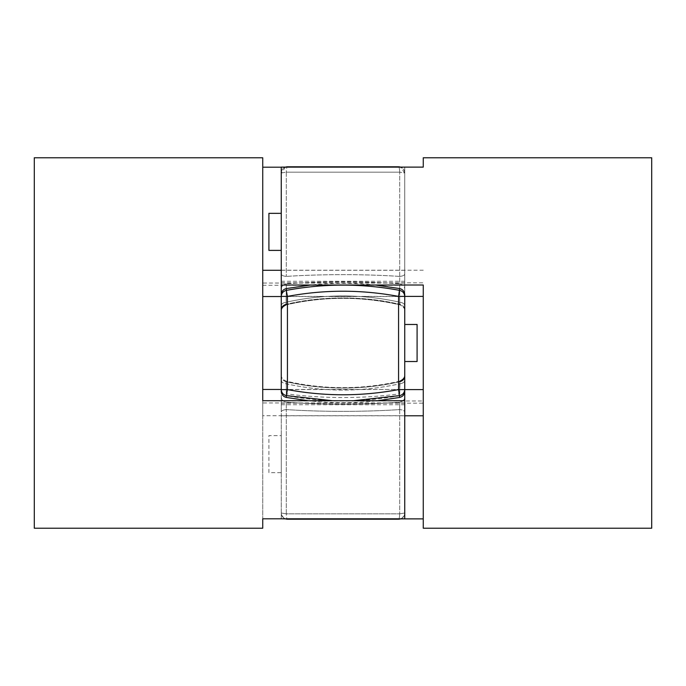 <?xml version="1.0" encoding="UTF-8"?>
<svg xmlns="http://www.w3.org/2000/svg" width="686" height="686" viewBox="0 0 686 686"><rect width="100%" height="100%" fill="white"/><g stroke="black" fill="none" stroke-linecap="round" stroke-linejoin="round"><path stroke-width="0.51" stroke-dasharray="3.43 2.57" d="M34.3 157.78L34.3 528.22M262.738 157.78L262.738 518.796L262.738 415.716L404.74 415.716L404.74 518.796M262.738 400.71L262.738 415.716M281.26 167.204L404.74 167.204L404.74 296.532L404.74 167.204M281.26 270.284L404.74 270.284M262.738 285.29L404.74 285.29M281.26 224.425L281.26 296.532L404.74 296.532M404.74 400.71L404.74 402.956L404.74 400.71M281.26 167.118L281.26 296.412L404.74 296.412C404.517 293.214 402.836 291.207 399.698 290.392C361.899 283.352 324.101 283.352 286.302 290.392C283.172 291.198 281.492 293.196 281.26 296.403L281.26 376.091C281.509 379.041 283.189 380.901 286.302 381.673C322.643 390.403 365.046 389.94 399.698 381.673C363.357 390.403 320.954 389.94 286.302 381.673L286.028 381.124L286.302 381.673C285.865 380.541 285.865 381.262 286.302 383.817C283.189 383.345 281.509 382.196 281.26 380.37L281.26 411.952C281.509 410.7 283.189 409.911 286.302 409.585L286.302 402.219C283.189 401.533 281.509 399.861 281.26 397.22L281.26 389.468L404.74 389.468L404.74 404.74L404.74 376.091C404.491 379.041 402.811 380.901 399.698 381.673C400.135 380.541 400.135 381.262 399.698 383.817C361.899 392.135 324.101 392.135 286.302 383.817C285.865 381.253 285.865 380.541 286.302 381.673C283.189 380.901 281.509 379.041 281.26 376.091L281.26 380.37C281.509 382.196 283.189 383.345 286.302 383.817C324.101 392.135 361.899 392.135 399.698 383.817C402.811 383.345 404.491 382.196 404.74 380.37L404.74 389.597L398.566 389.597L398.566 296.403L404.74 296.403L404.74 172.983L404.74 415.716M281.26 375.191L281.26 375.122C281.08 377.506 282.666 379.504 286.028 381.124C324.006 389.82 361.994 389.82 399.972 381.124L399.698 395.608C402.828 394.802 404.508 392.804 404.74 389.597L404.74 380.37C404.491 382.196 402.811 383.345 399.698 383.817C400.135 381.253 400.135 380.541 399.698 381.673L399.972 381.124C403.231 379.71 404.817 377.703 404.74 375.122L404.74 397.22C404.491 399.861 402.811 401.533 399.698 402.219L399.698 409.585C402.811 409.911 404.491 410.7 404.74 411.952L404.74 461.567M400.744 518.796L402.416 517.844L404.517 514.654L404.74 513.017A6.174 6.174 0 0 1 400.744 518.796A6.174 6.174 0 0 0 404.74 513.017L399.698 513.831L404.74 513.017L404.74 411.952C404.491 410.7 402.811 409.911 399.698 409.585C363.357 412.012 320.954 411.883 286.302 409.585C283.189 409.911 281.509 410.7 281.26 411.952L281.26 397.22C281.509 399.861 283.189 401.533 286.302 402.219L286.302 409.585C322.643 412.012 365.046 411.883 399.698 409.585L399.698 402.219C361.899 404.834 324.101 404.834 286.302 402.219C324.101 404.834 361.899 404.834 399.698 402.219C402.811 401.533 404.491 399.861 404.74 397.22L404.74 375.285M281.26 309.909C281.509 306.959 283.189 305.099 286.302 304.327C285.865 305.459 285.865 304.738 286.302 302.183C283.189 302.655 281.509 303.804 281.26 305.63L281.26 294.646L281.26 296.412L287.434 296.403L287.434 389.597L281.26 389.597L404.74 389.468M404.74 310.183L404.74 305.63C404.491 303.804 402.811 302.655 399.698 302.183C400.135 304.747 400.135 305.459 399.698 304.327C402.811 305.099 404.491 306.959 404.74 309.909C404.491 306.959 402.811 305.099 399.698 304.327C363.357 295.597 320.954 296.06 286.302 304.327C322.643 295.597 365.046 296.06 399.698 304.327L399.972 304.876L399.698 304.327C400.135 305.459 400.135 304.738 399.698 302.183C361.899 293.865 324.101 293.865 286.302 302.183C324.101 293.865 361.899 293.865 399.698 302.183C402.811 302.655 404.491 303.804 404.74 305.63M404.74 294.954L404.74 295.769M404.74 361.522L404.74 324.478L404.74 361.522L404.74 324.478L404.74 361.522L404.74 324.478L417.088 324.478L417.088 361.522L404.74 361.522M404.74 376.22L404.74 377.514M404.74 376.031L404.74 375.199M399.972 381.124C361.994 389.82 324.006 389.82 286.028 381.124C282.769 379.71 281.183 377.703 281.26 375.122L281.26 513.017L281.483 514.654L283.584 517.844L285.256 518.796A6.174 6.174 0 0 1 281.26 513.017L286.302 513.831L286.302 409.585L286.302 513.831L399.698 513.831L286.302 513.831C286.431 517.141 286.808 518.925 287.434 519.191C286.808 518.933 286.431 517.15 286.302 513.831L281.26 513.017A6.174 6.174 0 0 0 285.342 518.822M281.26 288.36L281.26 288.78C281.509 286.139 283.189 284.467 286.302 283.781C283.189 284.467 281.509 286.139 281.26 288.78L281.26 172.983L286.302 172.169L281.26 172.983A6.174 6.174 0 0 1 285.513 167.118A6.174 6.174 0 0 0 281.26 172.983L281.26 274.048C281.509 275.3 283.189 276.089 286.302 276.415C283.189 276.089 281.509 275.3 281.26 274.048L281.26 274.649M281.26 390.231L281.26 391.346C281.5 394.57 283.181 396.594 286.302 397.426C324.101 404.423 361.899 404.423 399.698 397.426L398.566 389.597C361.522 396.499 324.478 396.499 287.434 389.597L286.302 397.417M281.26 435.61L281.26 472.654L281.26 435.61L268.912 435.61L268.912 472.654L281.26 472.654M281.26 213.346L281.26 250.39L281.26 213.346M281.26 308.486L281.26 309.78L281.26 308.486M281.26 309.969L281.26 310.801M281.269 311.17L281.26 305.63C281.509 303.804 283.189 302.655 286.302 302.183C285.865 304.747 285.865 305.459 286.302 304.327L286.028 304.876C282.769 306.29 281.183 308.297 281.26 310.878L281.26 310.715M281.26 518.882L281.26 389.588C281.483 392.786 283.164 394.793 286.302 395.608L286.302 381.673L286.302 395.608C324.101 402.648 361.899 402.648 399.698 395.608L399.698 381.673M399.698 283.781C402.811 284.467 404.491 286.139 404.74 288.78C404.491 286.139 402.811 284.467 399.698 283.781L399.698 276.415C363.357 273.988 320.954 274.117 286.302 276.415C322.643 273.988 365.046 274.117 399.698 276.415L399.698 283.781C361.899 281.166 324.101 281.166 286.302 283.781C324.101 281.166 361.899 281.166 399.698 283.781L399.698 302.183L399.698 283.781M286.302 283.781L286.302 302.183L286.302 283.781M404.74 172.983L400.487 167.118A6.174 6.174 0 0 1 404.74 172.983L399.698 172.169L404.74 172.983L404.74 274.048C404.491 275.3 402.811 276.089 399.698 276.415C402.811 276.089 404.491 275.3 404.74 274.048L404.74 172.983A6.174 6.174 0 0 0 398.823 166.818M286.028 304.876C324.006 296.18 361.994 296.18 399.972 304.876C361.994 296.18 324.006 296.18 286.028 304.876L286.302 290.392L287.434 296.403C324.478 289.501 361.522 289.501 398.566 296.403L399.698 288.583C402.819 289.406 404.5 291.43 404.74 294.646L404.731 311.17M285.556 518.899A6.174 6.174 0 0 0 286.113 519.045M286.542 519.122A6.174 6.174 0 0 0 287.082 519.182M268.912 472.654L268.912 435.61M268.912 250.39L268.912 213.346M281.26 281.26L404.74 281.26M281.26 404.74L404.74 404.74M417.088 324.478L417.088 361.522L417.088 324.478M651.7 528.22L651.7 157.78M423.262 528.22L423.262 389.588L423.262 403.188L423.262 400.984L281.26 400.984M400.487 518.882L285.513 518.882M423.262 400.984L423.262 285.016M423.262 270.215L281.26 270.215M281.26 285.016L281.26 282.812L281.26 285.016M404.74 415.785L281.26 415.785L281.26 518.796M281.26 389.588L281.26 415.785M399.698 393.858L399.698 383.817L399.698 393.858C361.908 398.763 324.101 398.763 286.302 393.858L286.302 383.817L286.302 393.858M399.698 409.585L399.698 513.831L399.698 409.585M399.698 290.392L399.698 304.327L399.698 290.392M399.698 288.574C361.899 281.577 324.101 281.577 286.302 288.574L286.302 304.327M286.302 172.169L286.302 276.415L286.302 172.169L399.698 172.169C399.569 168.859 399.192 167.075 398.566 166.809C399.192 167.067 399.569 168.85 399.698 172.169L286.302 172.169C286.431 168.859 286.808 167.075 287.434 166.809C286.808 167.067 286.431 168.85 286.302 172.169M399.698 276.415L399.698 172.169L399.698 276.415M353.642 400.71L332.358 400.71M399.698 513.831C399.569 517.141 399.192 518.925 398.566 519.191C399.192 518.933 399.569 517.15 399.698 513.831M404.74 283.044L262.738 283.044M404.74 402.956L262.738 402.956M281.26 376.22L281.26 376.983M404.74 513.017L404.74 411.351M404.74 403.72L404.74 403.076M404.74 399.964L404.74 397.957M281.26 376.091L281.26 391.354M399.698 397.426C402.819 396.594 404.5 394.57 404.74 391.354L404.74 389.597M286.302 288.574C283.181 289.406 281.5 291.43 281.26 294.646L281.26 296.403M404.74 310.809L404.74 309.909M404.74 310.878C404.817 308.297 403.231 306.29 399.972 304.876C403.334 306.496 404.92 308.494 404.74 310.887L404.74 310.861M404.74 309.78L404.74 309.017M281.26 281.311L281.26 282.958M281.26 283.918L281.26 285.359M281.26 286.045L281.26 288.043M285.513 167.118L281.26 172.983L281.26 274.048M310.715 285.016L375.285 285.016M308.194 400.71L377.806 400.71M281.26 513.017L281.26 397.22M404.74 407.295L404.74 409.868M399.458 519.122L399.887 519.045M281.26 278.705L281.26 276.132M281.26 282.812L423.262 282.812M281.26 403.188L423.262 403.188"/><path stroke-width="1.03" d="M262.738 528.22L262.738 518.796L262.738 528.22L34.3 528.22L34.3 157.78L262.738 157.78L262.738 400.71L404.74 400.71L404.74 294.954M262.738 518.796L404.74 518.796L404.74 400.71M262.738 167.204L281.26 167.204M262.738 270.284L281.26 270.284M262.738 296.532L281.26 296.532L281.269 311.17M262.738 389.468L281.26 389.468L281.26 376.983M404.74 377.514L404.74 376.031M404.74 309.017L404.74 296.412L398.566 296.403L398.566 389.597L404.74 389.597C404.517 392.786 402.836 394.793 399.698 395.608L353.642 400.71M404.74 295.769L404.74 305.63M404.74 407.295L404.74 389.597L423.262 389.588M404.74 461.567L404.74 409.868M404.74 324.478L404.74 375.113L404.74 361.522L417.088 361.522L417.088 324.478L404.74 324.478L404.74 310.887L404.74 324.478M404.74 375.285L404.74 376.22M404.74 375.199L404.74 391.354C404.5 394.57 402.819 396.594 399.698 397.426L398.566 389.597C361.522 396.499 324.478 396.499 287.434 389.597L287.434 296.403L281.26 296.403L281.26 309.206M281.26 310.029L281.26 278.705M281.26 172.983L281.26 224.425M332.358 400.71L286.302 395.608L286.302 397.417C283.181 396.594 281.5 394.57 281.26 391.354L281.26 309.909C281.509 306.959 283.189 305.099 286.302 304.327M281.269 374.83L281.26 390.231M281.26 296.412L281.26 308.486L281.26 296.412C281.483 293.214 283.164 291.207 286.302 290.392L286.302 288.583C283.181 289.406 281.5 291.43 281.26 294.646L281.26 167.118L423.262 167.118L423.262 157.78L423.262 167.118M281.26 310.715L281.26 309.969M281.26 310.801L281.26 309.6M398.823 166.818A6.174 6.174 0 0 0 398.566 166.809L287.434 166.809L398.566 166.809A6.174 6.174 0 0 1 400.487 167.118L398.926 167.118M287.074 167.118L287.434 166.809A6.174 6.174 0 0 0 285.513 167.118A6.174 6.174 0 0 1 287.434 166.809L285.513 167.118M399.698 290.392C402.828 291.198 404.508 293.196 404.74 296.403L404.74 294.646C404.5 291.43 402.819 289.406 399.698 288.574L398.566 296.403C361.522 289.501 324.478 289.501 287.434 296.403L286.302 290.392C324.101 283.352 361.899 283.352 399.698 290.392M281.26 389.597L287.434 389.597L286.302 395.608C283.172 394.802 281.492 392.804 281.26 389.597L281.26 391.354M399.698 381.673C402.811 380.901 404.491 379.041 404.74 376.091L404.731 374.83M400.744 518.796A6.174 6.174 0 0 1 398.566 519.191L287.434 519.191L398.566 519.191A6.174 6.174 0 0 0 400.744 518.796L400.658 518.822M287.082 519.182A6.174 6.174 0 0 0 287.434 519.191A6.174 6.174 0 0 1 285.256 518.796L287.031 518.796M286.113 519.045A6.174 6.174 0 0 0 286.542 519.122M281.26 250.39L268.912 250.39L268.912 213.346L281.26 213.346M423.262 157.78L651.7 157.78L651.7 528.22L423.262 528.22L423.262 285.016L281.26 285.016M423.262 518.882L400.487 518.882M285.513 518.882L281.26 518.796M423.262 296.412L404.74 296.412M423.262 415.785L404.74 415.785M281.26 375.122L281.26 376.22M404.74 375.259L404.74 376.4M404.74 411.351L404.74 403.72M404.74 403.076L404.74 399.964M281.26 274.649L281.26 281.311M281.26 282.958L281.26 283.918M281.26 285.359L281.26 286.045M286.028 304.876C282.666 306.496 281.08 308.494 281.26 310.887M286.302 288.574L310.715 285.016M375.285 285.016L399.698 288.574M286.302 397.426L308.194 400.71M377.806 400.71L399.698 397.426M399.972 381.124C403.334 379.504 404.92 377.506 404.74 375.113M404.74 376.794L404.74 380.37M398.918 519.182L399.458 519.122M399.887 519.045L400.444 518.899M281.26 276.132L281.26 274.048"/></g></svg>
